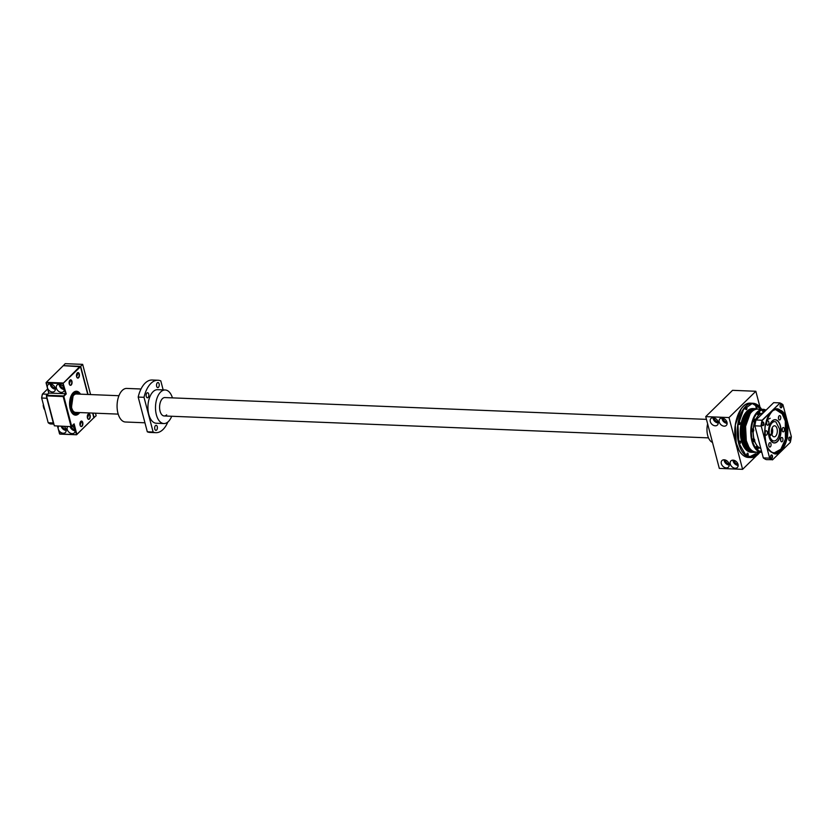 <?xml version="1.0" encoding="UTF-8"?>
<svg xmlns="http://www.w3.org/2000/svg" width="833" height="833" viewBox="0 0 833 833"><rect width="100%" height="100%" fill="white"/><g stroke="black" fill="none" stroke-linecap="round" stroke-linejoin="round"><path stroke-width="1.25" d="M41.65 397.976L48.199 422.758L41.65 397.976A21.866 11.735 92.3 0 1 42.368 394.176L47.658 388.928M53.791 424.091L50.324 423.945A22.095 11.86 -87.7 0 1 48.199 422.758L53.302 422.966L46.815 398.226L41.712 398.018A22.095 11.86 -87.7 0 1 42.473 394.019L47.575 394.217L48.751 393.072M73.075 396.06L71.44 407.462L72.513 410.075M78.968 394.103A10.59 5.685 92.3 0 0 76.22 392.614A10.59 5.685 92.3 0 0 70.659 408.232A10.59 5.685 92.3 0 0 75.376 413.772A10.59 5.685 92.3 0 0 78.229 412.502M76.594 393.582A10.59 5.685 92.3 0 0 75.251 392.728M73.065 412.72A9.663 5.185 92.3 0 0 73.471 412.772L75.407 412.845A9.663 5.185 -87.7 0 1 71.107 407.795A9.663 5.185 -87.7 0 1 76.188 393.53A9.663 5.185 -87.7 0 1 77.75 394.061M77.011 412.45A9.663 5.185 -87.7 0 1 75.407 412.845M74.408 413.574A10.59 5.685 92.3 0 0 75.824 412.835M76.188 393.53L74.252 393.457A9.663 5.185 92.3 0 0 73.835 393.468M43.191 405.338A10.819 5.8 92.3 0 0 43.566 407.254A10.819 5.8 92.3 0 0 44.149 408.982L44.264 409.19A11.048 5.925 -87.7 0 1 43.649 407.368A11.048 5.925 -87.7 0 1 43.254 405.338L43.358 404.463M43.587 405.359L43.389 404.619M80.468 394.165A11.964 6.425 92.3 0 0 72.284 393.801A11.964 6.425 92.3 0 0 70.18 408.899A11.964 6.425 92.3 0 0 71.544 412.262A11.964 6.425 92.3 0 0 79.718 412.564M79.749 394.134L76.063 391.687A11.506 6.175 92.3 0 0 72.159 393.978A11.506 6.175 -87.7 0 1 76.063 391.687A11.506 6.175 -87.7 0 1 79.676 394.134L75.491 391.979C70.805 394.509 69.077 400.027 70.326 408.555C71.555 412.72 73.481 414.667 76.105 414.407L78.916 412.533A11.506 6.175 -87.7 0 1 75.137 414.678A11.506 6.175 -87.7 0 1 71.43 412.075A11.506 6.175 92.3 0 0 75.137 414.678L79.01 412.533M90.12 415.282A2.759 1.479 92.3 0 0 87.923 414.428A2.759 1.479 92.3 0 0 87.444 417.916A2.759 1.479 92.3 0 0 87.757 418.687A2.759 1.479 92.3 0 0 89.652 418.749A2.759 1.479 92.3 0 0 90.12 415.282M87.704 418.593A2.53 1.354 92.3 0 0 88.485 419.124A2.53 1.354 92.3 0 0 89.818 415.386A2.53 1.354 92.3 0 0 88.694 414.063A2.53 1.354 92.3 0 0 87.861 414.522M82.748 422.518A2.759 1.479 92.3 0 0 80.551 421.665A2.759 1.479 92.3 0 0 80.062 425.142A2.759 1.479 92.3 0 0 80.374 425.923A2.759 1.479 92.3 0 0 82.269 425.975A2.759 1.479 92.3 0 0 82.748 422.518M80.322 425.83A2.53 1.354 92.3 0 0 81.113 426.35A2.53 1.354 92.3 0 0 82.436 422.612A2.53 1.354 92.3 0 0 81.311 421.29A2.53 1.354 92.3 0 0 80.489 421.748M79.302 374.027A2.759 1.479 92.3 0 0 77.105 373.174A2.759 1.479 92.3 0 0 76.615 376.651A2.759 1.479 92.3 0 0 76.928 377.432A2.759 1.479 92.3 0 0 78.823 377.484A2.759 1.479 92.3 0 0 79.302 374.027M76.875 377.339A2.53 1.354 92.3 0 0 77.667 377.859A2.53 1.354 92.3 0 0 78.989 374.121A2.53 1.354 92.3 0 0 77.865 372.799A2.53 1.354 92.3 0 0 77.042 373.267M71.919 381.254A2.759 1.479 92.3 0 0 69.722 380.4A2.759 1.479 92.3 0 0 69.243 383.888A2.759 1.479 92.3 0 0 69.555 384.659A2.759 1.479 92.3 0 0 71.451 384.721A2.759 1.479 92.3 0 0 71.919 381.254M69.503 384.565A2.53 1.354 92.3 0 0 70.284 385.096A2.53 1.354 92.3 0 0 71.617 381.358A2.53 1.354 92.3 0 0 70.493 380.035A2.53 1.354 92.3 0 0 69.66 380.494M87.465 418.01L88.465 415.334L87.913 414.47M80.093 425.246L81.082 422.56L80.53 421.696M76.646 376.755L77.636 374.069L77.084 373.205M69.264 383.982L70.253 381.306L69.712 380.442M92.64 413.085L93.858 417.729L76.865 434.378L74.106 423.862L71.648 426.277L63.797 396.341L66.255 393.926L65.536 393.728L64.151 388.47A4.602 3.374 -134.4 0 0 59.216 384.273A4.602 3.374 -134.4 0 0 57.05 385.023A4.602 3.374 -134.4 0 0 56.946 389.48A4.602 3.374 -134.4 0 0 61.34 392.364A4.602 3.374 -134.4 0 0 63.495 391.604A4.602 3.374 -134.4 0 0 64.151 388.47L62.881 383.617L80.489 366.759L87.757 394.457M59.153 384.263A4.602 3.374 -134.4 0 0 64.245 389.511A4.602 3.374 -134.4 0 0 64.297 389.511M50.292 383.909A4.602 3.374 -134.4 0 0 48.127 384.669A4.602 3.374 -134.4 0 0 47.471 387.803A4.602 3.374 -134.4 0 0 52.406 391.999A4.602 3.374 -134.4 0 0 54.572 391.239A4.602 3.374 -134.4 0 0 54.676 386.793A4.602 3.374 -134.4 0 0 50.292 383.909M50.23 383.909A4.602 3.374 -134.4 0 0 55.311 389.146A4.602 3.374 -134.4 0 0 55.374 389.157M58.747 426.152A4.602 3.374 -134.4 0 0 58.289 429.057A4.602 3.374 -134.4 0 0 63.235 433.254A4.602 3.374 -134.4 0 0 65.391 432.504A4.602 3.374 -134.4 0 0 64.047 426.371M61.205 426.257A4.602 3.374 -134.4 0 0 66.14 430.411A4.602 3.374 -134.4 0 0 66.192 430.411M67.671 426.517A4.602 3.374 -134.4 0 0 67.879 430.911A4.602 3.374 -134.4 0 0 72.159 433.618A4.602 3.374 -134.4 0 0 74.324 432.858A4.602 3.374 -134.4 0 0 74.98 429.724L73.596 424.466L71.034 426.475L63.183 396.539L65.536 393.728L48.845 393.061L46.19 382.941L62.881 383.617L79.989 366.343L80.489 366.759L63.298 365.666L46.315 382.326L62.996 382.993L66.255 393.926M70.139 426.611A4.602 3.374 -134.4 0 0 75.064 430.765A4.602 3.374 -134.4 0 0 75.126 430.776M74.928 429.557A3.217 2.364 45.6 0 1 74.751 429.557A3.217 2.364 45.6 0 1 71.305 426.663M88.392 415.136A3.217 2.364 45.6 0 1 87.704 414.813A3.217 2.364 -134.4 0 0 88.392 415.136M66.005 429.193A3.217 2.364 45.6 0 1 65.817 429.193A3.217 2.364 45.6 0 1 62.371 426.298M55.176 387.939A3.217 2.364 45.6 0 1 54.999 387.939A3.217 2.364 45.6 0 1 51.438 384.128M64.11 388.303A3.217 2.364 45.6 0 1 63.922 388.293A3.217 2.364 45.6 0 1 60.372 384.482M77.573 373.882A3.217 2.364 45.6 0 1 76.875 373.548A3.217 2.364 -134.4 0 0 77.573 373.882M74.106 423.862L73.596 424.466M93.858 417.729L76.584 434.764L74.98 429.724A4.602 3.374 -134.4 0 0 71.971 426.069M46.325 395.633L54.343 425.809L71.367 426.663L54.343 425.809L46.492 395.873L63.183 396.539L63.298 395.925L46.606 395.248L48.845 393.061M57.415 426.1L59.893 434.097L76.584 434.764L59.57 433.91L57.519 426.1M46.034 382.711L48.762 393.134M93.848 417.697L96.149 415.74L95.483 413.199M90.589 394.571L82.665 364.365L65.203 363.667L63.225 365.749M88.038 394.467L80.655 366.343L82.665 364.365M94.129 417.708L92.921 413.095M80.655 366.343L63.193 365.635M166.652 414.855A9.205 4.936 -87.7 0 1 164.153 415.959A9.205 4.936 -87.7 0 1 159.665 408.93A9.205 4.936 -87.7 0 1 162.404 398.674A9.205 4.936 -87.7 0 1 164.903 397.57L706.446 419.363M146.9 393.041A2.53 1.354 -87.7 0 1 147.587 392.739A2.53 1.354 -87.7 0 1 148.826 394.665A2.53 1.354 -87.7 0 1 148.076 397.487A2.53 1.354 -87.7 0 1 147.389 397.789A2.53 1.354 -87.7 0 1 146.15 395.862A2.53 1.354 -87.7 0 1 146.9 393.041M155.448 425.621A2.53 1.354 -87.7 0 1 156.135 425.309A2.53 1.354 -87.7 0 1 157.375 427.246A2.53 1.354 -87.7 0 1 156.614 430.067A2.53 1.354 -87.7 0 1 155.938 430.369A2.53 1.354 -87.7 0 1 154.699 428.433A2.53 1.354 -87.7 0 1 155.448 425.621M157.302 382.847A2.53 1.354 -87.7 0 1 157.989 382.545A2.53 1.354 -87.7 0 1 159.218 384.482A2.53 1.354 -87.7 0 1 158.468 387.303A2.53 1.354 -87.7 0 1 157.781 387.605A2.53 1.354 -87.7 0 1 156.542 385.669A2.53 1.354 -87.7 0 1 157.302 382.847M144.942 422.789L125.429 422.008A16.806 9.017 -87.7 0 1 117.224 409.17A16.806 9.017 -87.7 0 1 122.232 390.448A16.806 9.017 -87.7 0 1 126.783 388.428L141.006 389.001M158.02 380.244A26.239 14.078 -87.7 0 0 150.908 383.399A26.239 14.078 -87.7 0 0 144.015 397.31L138.195 397.081A26.239 14.078 -87.7 0 1 145.088 383.17A26.239 14.078 -87.7 0 1 152.189 380.004L158.02 380.244A26.239 14.078 -87.7 0 1 160.79 380.879L163.153 389.896M171.692 416.261A16.806 9.017 -87.7 0 1 168.401 421.529A16.806 9.017 -87.7 0 1 163.851 423.549L156.281 423.247A16.806 9.017 -87.7 0 1 148.076 410.409A16.806 9.017 -87.7 0 1 153.085 391.697A16.806 9.017 -87.7 0 1 157.635 389.667L165.205 389.979A16.806 9.017 -87.7 0 1 172.431 397.872M163.851 423.549A16.806 9.017 -87.7 0 1 155.646 410.711A16.806 9.017 -87.7 0 1 160.654 391.999A16.806 9.017 -87.7 0 1 165.205 389.979M155.906 432.671L150.086 432.442A26.239 14.078 -87.7 0 1 147.306 431.806L153.126 432.035A26.239 14.078 -87.7 0 0 155.906 432.671A26.239 14.078 -87.7 0 0 167.849 422.029M138.195 397.081L147.306 431.806M144.015 397.31L153.126 432.035M118.942 395.717L76.365 393.999A9.205 4.936 92.3 0 0 73.866 395.113A9.205 4.936 92.3 0 0 71.128 405.359A9.205 4.936 92.3 0 0 75.626 412.397L118.203 414.116M729.094 463.991A4.602 3.374 -134.4 0 0 725.97 460.264A4.602 3.374 -134.4 0 0 721.992 460.545A4.602 3.374 -134.4 0 0 721.336 463.679A4.602 3.374 -134.4 0 0 724.46 467.396A4.602 3.374 -134.4 0 0 728.438 467.126A4.602 3.374 -134.4 0 0 729.094 463.991M724.096 459.785A4.602 3.374 -134.4 0 0 724.241 460.826A4.602 3.374 -134.4 0 0 729.239 465.033M738.017 464.345A4.602 3.374 -134.4 0 0 734.893 460.628A4.602 3.374 -134.4 0 0 730.916 460.909A4.602 3.374 -134.4 0 0 730.26 464.033A4.602 3.374 -134.4 0 0 733.394 467.761A4.602 3.374 -134.4 0 0 737.361 467.48A4.602 3.374 -134.4 0 0 738.017 464.345M733.019 460.149A4.602 3.374 -134.4 0 0 733.165 461.19A4.602 3.374 -134.4 0 0 738.163 465.387M718.056 421.925A4.602 3.374 -134.4 0 0 714.933 418.197A4.602 3.374 -134.4 0 0 710.955 418.478A4.602 3.374 -134.4 0 0 710.299 421.613A4.602 3.374 -134.4 0 0 713.423 425.33A4.602 3.374 -134.4 0 0 717.4 425.049A4.602 3.374 -134.4 0 0 718.056 421.925M713.058 417.718A4.602 3.374 -134.4 0 0 713.204 418.76A4.602 3.374 -134.4 0 0 718.202 422.966M726.99 422.279A4.602 3.374 -134.4 0 0 723.856 418.562A4.602 3.374 -134.4 0 0 719.879 418.843A4.602 3.374 -134.4 0 0 719.223 421.967A4.602 3.374 -134.4 0 0 722.357 425.694A4.602 3.374 -134.4 0 0 726.324 425.413A4.602 3.374 -134.4 0 0 726.99 422.279M721.992 418.083A4.602 3.374 -134.4 0 0 722.128 419.124A4.602 3.374 -134.4 0 0 727.126 423.32M726.907 422.008A3.103 2.28 45.6 0 1 723.388 419.176A3.103 2.28 45.6 0 1 723.294 418.333M717.984 421.654A3.103 2.28 45.6 0 1 714.464 418.812A3.103 2.28 45.6 0 1 714.37 417.968M737.944 464.075A3.103 2.28 45.6 0 1 734.425 461.243A3.103 2.28 45.6 0 1 734.331 460.399M729.01 463.721A3.103 2.28 45.6 0 1 725.501 460.878A3.103 2.28 45.6 0 1 725.408 460.035M719.306 468.396L742.599 469.333L729.01 417.562L705.728 416.625L719.306 468.396M742.599 469.333L756.614 455.599M759.967 407.014L755.843 391.271L732.551 390.333L705.728 416.625M729.01 417.562L755.843 391.271M750.064 451.153L742.724 440.532L743.171 420.79L751.741 409.586M738.965 443.229L737.976 425.434L743.525 409.524L752.251 403.526L761.581 409.263A27.156 14.567 92.3 0 0 752.938 403.276A27.156 14.567 92.3 0 0 745.587 406.546A27.156 14.567 92.3 0 0 738.621 443.187A27.156 14.567 92.3 0 0 750.752 457.546A27.156 14.567 92.3 0 0 758.103 454.277A27.156 14.567 92.3 0 0 759.863 452.267L752.688 457.202L745.983 455.422L738.965 443.229M736.216 443.021L735.3 425.017L741.047 409.086M750.471 411.637A21.523 11.547 92.3 0 0 744.067 435.607A21.523 11.547 92.3 0 0 754.573 452.048L755.718 452.1A21.523 11.547 92.3 0 0 755.833 452.1L755.718 452.1A21.523 11.547 92.3 0 1 746.097 440.73A21.523 11.547 92.3 0 1 751.616 411.689A21.523 11.547 92.3 0 1 757.447 409.097A21.523 11.547 92.3 0 1 757.561 409.107L756.302 409.055A21.523 11.547 92.3 0 0 750.471 411.637M758.082 409.118A21.866 11.735 92.3 0 0 756.02 408.691A21.866 11.735 92.3 0 0 750.106 411.325A21.866 11.735 92.3 0 0 743.588 435.68A21.866 11.735 92.3 0 0 754.271 452.381A21.866 11.735 92.3 0 0 756.354 452.121M755.708 408.691A21.866 11.735 92.3 0 0 755.385 408.67A21.866 11.735 92.3 0 0 749.461 411.304A21.866 11.735 92.3 0 0 742.953 435.659A21.866 11.735 92.3 0 0 753.626 452.361A21.866 11.735 92.3 0 0 753.948 452.361M754.636 408.68A21.866 11.735 92.3 0 0 753.886 408.607A21.866 11.735 92.3 0 0 747.972 411.242A21.866 11.735 92.3 0 0 741.453 435.597A21.866 11.735 92.3 0 0 752.137 452.298A21.866 11.735 92.3 0 0 752.876 452.288M753.886 408.607L752.917 408.566A21.866 11.735 92.3 0 0 747.003 411.2A21.866 11.735 92.3 0 0 740.485 435.555A21.866 11.735 92.3 0 0 751.158 452.257L752.137 452.298M740.152 443.468A1.27 0.677 92.3 0 0 740.527 442.063A1.27 0.677 92.3 0 0 739.912 441.094A1.27 0.677 92.3 0 0 739.569 441.24A1.27 0.677 92.3 0 0 739.183 442.656A1.27 0.677 92.3 0 0 739.808 443.625A1.27 0.677 92.3 0 0 740.152 443.468M739.631 424.382A1.27 0.677 92.3 0 0 740.006 422.977A1.27 0.677 92.3 0 0 739.392 422.008A1.27 0.677 92.3 0 0 739.048 422.154A1.27 0.677 92.3 0 0 738.663 423.57A1.27 0.677 92.3 0 0 739.288 424.538A1.27 0.677 92.3 0 0 739.631 424.382M746.545 409.482A1.27 0.677 92.3 0 0 746.93 408.076A1.27 0.677 92.3 0 0 746.306 407.108A1.27 0.677 92.3 0 0 745.962 407.254A1.27 0.677 92.3 0 0 745.587 408.67A1.27 0.677 92.3 0 0 746.201 409.638A1.27 0.677 92.3 0 0 746.545 409.482M756.864 407.493A1.27 0.677 92.3 0 0 757.239 406.087A1.27 0.677 92.3 0 0 756.614 405.119A1.27 0.677 92.3 0 0 756.27 405.275A1.27 0.677 92.3 0 0 755.895 406.681A1.27 0.677 92.3 0 0 756.52 407.649A1.27 0.677 92.3 0 0 756.864 407.493M757.176 452.163A1.27 0.677 92.3 0 0 757.77 453.725A1.27 0.677 92.3 0 0 758.113 453.569A1.27 0.677 92.3 0 0 758.499 452.215M747.805 455.557A1.27 0.677 92.3 0 0 748.18 454.152A1.27 0.677 92.3 0 0 747.565 453.183A1.27 0.677 92.3 0 0 747.222 453.339A1.27 0.677 92.3 0 0 746.847 454.745A1.27 0.677 92.3 0 0 747.461 455.713A1.27 0.677 92.3 0 0 747.805 455.557M755.854 453.652L748.794 457.213M739.36 450.788L736.247 443.135M748.784 446.852L746.295 440.699L745.566 426.413L750.106 413.772M771.608 429.484A5.519 2.968 -87.7 0 1 771.473 432.921M769.588 435.607A9.663 5.185 -87.7 0 1 772.129 422.82A9.663 5.185 -87.7 0 1 774.742 421.654A9.663 5.185 -87.7 0 1 775.94 421.967L779.449 428.839A9.663 5.185 -87.7 0 1 773.972 440.969A9.663 5.185 -87.7 0 1 769.744 436.211L771.764 434.243A5.519 2.968 92.3 0 0 774.138 436.836A5.519 2.968 92.3 0 0 775.627 436.169A5.519 2.968 92.3 0 0 777.272 430.015A5.519 2.968 92.3 0 0 774.575 425.798A5.519 2.968 92.3 0 0 773.086 426.465A5.519 2.968 92.3 0 0 771.597 433.639L768.807 435.576M771.764 434.243L771.014 434.212M771.889 434.628A5.519 2.968 92.3 0 0 772.17 427.808M769.744 436.211L768.921 436.18M769.879 439.116L770.66 439.647A1.958 0.823 -14.7 0 1 770.223 439.803M761.154 449.872A1.385 0.739 92.3 0 0 760.987 451.496A1.385 0.739 92.3 0 0 761.601 452.225L761.768 452.225A1.385 0.739 -87.7 0 1 761.175 451.507A1.385 0.739 -87.7 0 1 761.227 450.164M756.843 449.174A1.385 0.739 -87.7 0 1 756.541 449.279A1.385 0.739 -87.7 0 1 755.927 448.55A1.385 0.739 -87.7 0 1 756.656 446.519A1.385 0.739 -87.7 0 1 756.947 446.644M756.562 446.53A1.385 0.739 92.3 0 0 756.458 446.509A1.385 0.739 92.3 0 0 755.739 448.55A1.385 0.739 92.3 0 0 756.354 449.268A1.385 0.739 92.3 0 0 756.447 449.258M753.23 441.657A1.385 0.739 -87.7 0 1 752.928 441.761A1.385 0.739 -87.7 0 1 752.314 441.032A1.385 0.739 -87.7 0 1 753.042 439.001A1.385 0.739 -87.7 0 1 753.334 439.126M752.949 439.001A1.385 0.739 92.3 0 0 752.855 438.991A1.385 0.739 92.3 0 0 752.126 441.021A1.385 0.739 92.3 0 0 752.74 441.75A1.385 0.739 92.3 0 0 752.834 441.74M752.23 431.577A1.385 0.739 -87.7 0 1 751.928 431.681A1.385 0.739 -87.7 0 1 751.314 430.963A1.385 0.739 -87.7 0 1 752.043 428.922A1.385 0.739 -87.7 0 1 752.334 429.047M751.939 428.933A1.385 0.739 92.3 0 0 751.845 428.912A1.385 0.739 92.3 0 0 751.116 430.953A1.385 0.739 92.3 0 0 751.73 431.671A1.385 0.739 92.3 0 0 751.835 431.661M754.094 421.654A1.385 0.739 -87.7 0 1 753.803 421.748A1.385 0.739 -87.7 0 1 753.178 421.029A1.385 0.739 -87.7 0 1 753.907 418.989A1.385 0.739 -87.7 0 1 754.198 419.124M753.813 418.999A1.385 0.739 92.3 0 0 753.719 418.989A1.385 0.739 92.3 0 0 752.99 421.019A1.385 0.739 92.3 0 0 753.605 421.748A1.385 0.739 92.3 0 0 753.698 421.737M758.342 414.522A1.385 0.739 -87.7 0 1 758.04 414.626A1.385 0.739 -87.7 0 1 757.426 413.907A1.385 0.739 -87.7 0 1 758.155 411.866A1.385 0.739 -87.7 0 1 758.447 411.991M758.051 411.877A1.385 0.739 92.3 0 0 757.957 411.866A1.385 0.739 92.3 0 0 757.228 413.897A1.385 0.739 92.3 0 0 757.853 414.626A1.385 0.739 92.3 0 0 757.947 414.615M763.819 412.116A1.385 0.739 -87.7 0 1 763.528 412.22A1.385 0.739 -87.7 0 1 762.903 411.502A1.385 0.739 -87.7 0 1 763.632 409.461A1.385 0.739 -87.7 0 1 763.923 409.586M763.538 409.472A1.385 0.739 92.3 0 0 763.445 409.451A1.385 0.739 92.3 0 0 762.716 411.492A1.385 0.739 92.3 0 0 763.33 412.21A1.385 0.739 92.3 0 0 763.424 412.21M761.258 450.278A1.27 0.677 92.3 0 0 761.737 452.111M757.697 446.675L756.656 446.634A1.27 0.677 92.3 0 0 756.312 446.79A1.27 0.677 92.3 0 0 755.927 448.196A1.27 0.677 92.3 0 0 756.551 449.164L757.593 449.206A1.27 0.677 -87.7 0 1 756.978 448.237A1.27 0.677 -87.7 0 1 757.353 446.832A1.27 0.677 -87.7 0 1 757.697 446.675A1.27 0.677 -87.7 0 1 758.113 446.977A1.27 0.677 -87.7 0 1 758.155 447.04M758.02 448.935A1.125 0.604 -87.7 0 1 757.218 448.477A1.125 0.604 -87.7 0 1 757.499 446.957A1.125 0.604 -87.7 0 1 758.186 447.092A1.125 0.604 -87.7 0 1 758.113 448.831A1.125 0.604 -87.7 0 1 758.02 448.935L758.113 448.831M757.509 448.529L757.353 447.925L758.092 447.956L757.541 448.581L757.593 447.29L758.165 447.967L757.53 448.529M757.988 447.311L758.165 447.967M757.489 448.341L757.52 447.529M753.188 431.556A17.722 9.507 92.3 0 0 754.073 439.158L753.042 439.116A1.27 0.677 92.3 0 0 752.699 439.262A1.27 0.677 92.3 0 0 752.324 440.678A1.27 0.677 92.3 0 0 752.938 441.646L753.99 441.688A1.27 0.677 -87.7 0 1 753.365 440.719A1.27 0.677 -87.7 0 1 753.74 439.303A1.27 0.677 -87.7 0 1 754.084 439.158A1.27 0.677 -87.7 0 1 754.511 439.46A1.27 0.677 -87.7 0 1 754.542 439.522M754.427 441.417L754.5 441.313A1.125 0.604 -87.7 0 1 754.417 441.417A1.125 0.604 -87.7 0 1 753.605 440.959A1.125 0.604 -87.7 0 1 753.896 439.428A1.125 0.604 -87.7 0 1 754.573 439.574A1.125 0.604 -87.7 0 1 754.5 441.313A1.27 0.677 -87.7 0 1 754.427 441.417A1.27 0.677 -87.7 0 1 754.323 441.532A1.27 0.677 -87.7 0 1 753.99 441.688M753.896 441.001L753.74 440.407L754.479 440.438L753.927 441.053L753.98 439.772L754.271 441.021M754.375 439.793L754.552 440.449M753.875 440.824L753.907 440.011M753.084 429.078L752.032 429.037A1.27 0.677 92.3 0 0 751.689 429.193A1.27 0.677 92.3 0 0 751.314 430.599A1.27 0.677 92.3 0 0 751.928 431.567L752.98 431.609A1.27 0.677 -87.7 0 1 752.366 430.64A1.27 0.677 -87.7 0 1 752.74 429.234A1.27 0.677 -87.7 0 1 753.084 429.078A1.27 0.677 -87.7 0 1 753.501 429.38A1.27 0.677 -87.7 0 1 753.532 429.443M753.407 431.338A1.125 0.604 -87.7 0 1 752.605 430.89A1.125 0.604 -87.7 0 1 752.886 429.359A1.125 0.604 -87.7 0 1 753.563 429.495A1.125 0.604 -87.7 0 1 753.501 431.234A1.125 0.604 -87.7 0 1 753.407 431.338M752.928 430.953L753.376 429.713L753.324 431.005L752.74 430.328M753.542 430.369L753.261 430.953M753.376 429.713L753.469 430.369L752.897 429.932M752.865 430.744L752.97 429.745M754.948 419.145L753.907 419.103A1.27 0.677 92.3 0 0 753.563 419.259A1.27 0.677 92.3 0 0 753.188 420.665A1.27 0.677 92.3 0 0 753.803 421.633L754.854 421.675A1.27 0.677 -87.7 0 1 754.229 420.717A1.27 0.677 -87.7 0 1 754.615 419.301A1.27 0.677 -87.7 0 1 754.948 419.145A1.27 0.677 -87.7 0 1 755.375 419.457A1.27 0.677 -87.7 0 1 755.406 419.509M755.333 421.352A1.27 0.677 -87.7 0 1 755.292 421.404A1.27 0.677 -87.7 0 1 755.198 421.529A1.27 0.677 -87.7 0 1 754.854 421.675A17.722 9.507 92.3 0 0 753.292 429.151M755.281 421.415A1.125 0.604 -87.7 0 1 754.469 420.957A1.125 0.604 -87.7 0 1 754.76 419.426A1.125 0.604 -87.7 0 1 755.437 419.561A1.125 0.604 -87.7 0 1 755.364 421.3A1.125 0.604 -87.7 0 1 755.281 421.415L755.364 421.3M755.25 419.79L755.187 421.071L754.604 420.394L755.25 419.79L755.135 421.019M755.416 420.436L754.771 419.999M754.74 420.811L754.844 419.801M759.196 412.023L758.145 411.981A1.27 0.677 92.3 0 0 757.801 412.137A1.27 0.677 92.3 0 0 757.426 413.543A1.27 0.677 92.3 0 0 758.051 414.511L759.092 414.553A1.27 0.677 -87.7 0 1 758.478 413.584A1.27 0.677 -87.7 0 1 758.853 412.179A1.27 0.677 -87.7 0 1 759.196 412.023A1.27 0.677 -87.7 0 1 759.613 412.335A1.27 0.677 -87.7 0 1 759.644 412.387M759.519 414.282A1.125 0.604 -87.7 0 1 758.717 413.834A1.125 0.604 -87.7 0 1 758.998 412.304A1.125 0.604 -87.7 0 1 759.686 412.439A1.125 0.604 -87.7 0 1 759.613 414.178A1.125 0.604 -87.7 0 1 759.519 414.282L759.613 414.178M759.009 413.876L758.853 413.272L759.592 413.314L759.03 413.928L759.092 412.647L759.373 413.897M759.488 412.658L759.665 413.314M758.978 413.689L759.019 412.876M764.215 411.939A1.27 0.677 -87.7 0 1 764.34 409.774A1.27 0.677 -87.7 0 1 764.673 409.617L763.632 409.576A1.27 0.677 92.3 0 0 763.288 409.732A1.27 0.677 92.3 0 0 762.913 411.138A1.27 0.677 92.3 0 0 763.528 412.106L764.028 412.127M764.361 411.804A1.125 0.604 -87.7 0 1 764.486 409.898A1.125 0.604 -87.7 0 1 765.163 410.034A1.125 0.604 -87.7 0 1 765.35 410.825M764.642 411.523L764.569 410.232L764.954 411.21M764.517 411.492L764.569 410.263L765.142 410.908L764.496 410.471M766.724 434.899A2.187 1.177 92.3 0 0 767.37 432.462A2.187 1.177 92.3 0 0 766.308 430.786A2.187 1.177 92.3 0 0 765.714 431.057A2.187 1.177 92.3 0 0 765.058 433.483A2.187 1.177 92.3 0 0 766.131 435.159A2.187 1.177 92.3 0 0 766.724 434.899M765.111 433.837A2.187 1.177 92.3 0 0 765.183 432.025M783.78 431.609A2.187 1.177 92.3 0 0 784.426 429.172A2.187 1.177 92.3 0 0 783.364 427.506A2.187 1.177 92.3 0 0 782.77 427.766A2.187 1.177 92.3 0 0 782.114 430.203A2.187 1.177 92.3 0 0 783.187 431.869A2.187 1.177 92.3 0 0 783.78 431.609M782.166 430.546A2.187 1.177 92.3 0 0 782.239 428.735M780.094 419.728A2.187 1.177 92.3 0 0 780.75 417.291A2.187 1.177 92.3 0 0 779.678 415.625A2.187 1.177 92.3 0 0 779.094 415.886A2.187 1.177 92.3 0 0 778.438 418.322A2.187 1.177 92.3 0 0 779.511 419.988A2.187 1.177 92.3 0 0 780.094 419.728M778.491 418.666A2.187 1.177 92.3 0 0 778.563 416.854M782.281 441.552A2.187 1.177 92.3 0 0 782.926 439.116A2.187 1.177 92.3 0 0 781.864 437.45A2.187 1.177 92.3 0 0 781.271 437.71A2.187 1.177 92.3 0 0 780.615 440.147A2.187 1.177 92.3 0 0 781.687 441.823A2.187 1.177 92.3 0 0 782.281 441.552M780.667 440.49A2.187 1.177 92.3 0 0 780.74 438.689M770.4 446.78A2.187 1.177 92.3 0 0 771.056 444.343A2.187 1.177 92.3 0 0 769.984 442.667A2.187 1.177 92.3 0 0 769.39 442.937A2.187 1.177 92.3 0 0 768.744 445.363A2.187 1.177 92.3 0 0 769.807 447.04A2.187 1.177 92.3 0 0 770.4 446.78M768.797 445.717A2.187 1.177 92.3 0 0 768.869 443.906M768.224 424.945A2.187 1.177 92.3 0 0 768.869 422.508A2.187 1.177 92.3 0 0 767.807 420.842A2.187 1.177 92.3 0 0 767.214 421.102A2.187 1.177 92.3 0 0 766.558 423.539A2.187 1.177 92.3 0 0 767.63 425.205A2.187 1.177 92.3 0 0 768.224 424.945M766.61 423.882A2.187 1.177 92.3 0 0 766.683 422.081M770.379 440.095A11.506 6.175 92.3 0 0 774.169 442.823A11.506 6.175 92.3 0 0 777.283 441.438A11.506 6.175 92.3 0 0 780.219 425.85A11.506 6.175 92.3 0 0 775.096 419.822A11.506 6.175 92.3 0 0 771.972 421.217A11.506 6.175 92.3 0 0 771.098 422.237M769.088 436.877A11.641 6.248 92.3 0 0 770.41 440.147A11.641 6.248 92.3 0 0 778.407 440.397A11.641 6.248 92.3 0 0 780.406 425.788A11.641 6.248 92.3 0 0 771.139 422.185A11.641 6.248 92.3 0 0 769.088 436.877M789.278 437.315A1.843 0.989 -87.7 0 1 790.6 438.054A1.843 0.989 -87.7 0 1 790.132 440.542A1.843 0.989 -87.7 0 1 789.018 440.324A1.843 0.989 -87.7 0 1 789.132 437.481A1.843 0.989 -87.7 0 1 789.278 437.315A1.843 0.989 -87.7 0 1 789.778 437.086A1.843 0.989 -87.7 0 1 790.673 438.491A1.843 0.989 -87.7 0 1 790.132 440.542A1.843 0.989 -87.7 0 1 789.632 440.772A1.843 0.989 -87.7 0 1 788.726 439.366A1.843 0.989 -87.7 0 1 789.278 437.315M788.955 440.199A1.562 0.843 92.3 0 0 789.403 440.48A1.562 0.843 92.3 0 0 789.83 440.293A1.562 0.843 92.3 0 0 790.298 438.554A1.562 0.843 92.3 0 0 789.528 437.356A1.562 0.843 92.3 0 0 789.111 437.544A1.562 0.843 92.3 0 0 789.059 437.596M780.646 404.421A1.843 0.989 -87.7 0 1 781.968 405.161A1.843 0.989 -87.7 0 1 781.5 407.649A1.843 0.989 -87.7 0 1 780.386 407.431A1.843 0.989 -87.7 0 1 780.5 404.588A1.843 0.989 -87.7 0 1 780.646 404.421A1.843 0.989 -87.7 0 1 781.146 404.192A1.843 0.989 -87.7 0 1 782.041 405.609A1.843 0.989 -87.7 0 1 781.5 407.649A1.843 0.989 -87.7 0 1 781 407.878A1.843 0.989 -87.7 0 1 780.105 406.473A1.843 0.989 -87.7 0 1 780.646 404.421M780.323 407.316A1.562 0.843 92.3 0 0 780.781 407.587A1.562 0.843 92.3 0 0 781.198 407.399A1.562 0.843 92.3 0 0 781.666 405.661A1.562 0.843 92.3 0 0 780.906 404.463A1.562 0.843 92.3 0 0 780.479 404.651A1.562 0.843 92.3 0 0 780.427 404.703M762.466 422.237A1.843 0.989 -87.7 0 1 763.788 422.977A1.843 0.989 -87.7 0 1 763.32 425.476A1.843 0.989 -87.7 0 1 762.205 425.246A1.843 0.989 -87.7 0 1 762.32 422.414A1.843 0.989 -87.7 0 1 762.466 422.237A1.843 0.989 -87.7 0 1 762.966 422.019A1.843 0.989 -87.7 0 1 763.861 423.424A1.843 0.989 -87.7 0 1 763.32 425.476A1.843 0.989 -87.7 0 1 762.82 425.694A1.843 0.989 -87.7 0 1 761.924 424.289A1.843 0.989 -87.7 0 1 762.466 422.237M762.143 425.132A1.562 0.843 92.3 0 0 762.601 425.413A1.562 0.843 92.3 0 0 763.018 425.215A1.562 0.843 92.3 0 0 763.486 423.476A1.562 0.843 92.3 0 0 762.726 422.279A1.562 0.843 92.3 0 0 762.299 422.466A1.562 0.843 92.3 0 0 762.247 422.529M771.098 455.13A1.843 0.989 -87.7 0 1 772.42 455.87A1.843 0.989 -87.7 0 1 771.952 458.369A1.843 0.989 -87.7 0 1 770.837 458.14A1.843 0.989 -87.7 0 1 770.952 455.297A1.843 0.989 -87.7 0 1 771.098 455.13A1.843 0.989 -87.7 0 1 771.597 454.912A1.843 0.989 -87.7 0 1 772.493 456.317A1.843 0.989 -87.7 0 1 771.952 458.369A1.843 0.989 -87.7 0 1 771.452 458.587A1.843 0.989 -87.7 0 1 770.546 457.182A1.843 0.989 -87.7 0 1 771.098 455.13M770.775 458.025A1.562 0.843 92.3 0 0 771.223 458.306A1.562 0.843 92.3 0 0 771.65 458.108A1.562 0.843 92.3 0 0 772.118 456.369A1.562 0.843 92.3 0 0 771.348 455.172A1.562 0.843 92.3 0 0 770.931 455.359A1.562 0.843 92.3 0 0 770.879 455.412M772.639 459.691L790.278 442.406A28.811 15.463 92.3 0 0 791.35 436.7L782.978 404.786A28.811 15.463 92.3 0 0 779.959 403.089L762.32 420.384A28.811 15.463 92.3 0 0 761.247 426.079L769.619 458.004A28.811 15.463 92.3 0 0 772.639 459.691L766.391 459.639A28.999 15.556 92.3 0 1 763.299 457.89L754.844 425.819A28.811 15.463 -87.7 0 1 755.916 420.124L756 419.999A28.999 15.556 92.3 0 0 754.896 425.861L763.299 457.89L769.39 458.14A28.999 15.556 92.3 0 0 772.493 459.878L790.278 442.406M769.619 458.004L761.247 426.079M762.32 420.384L762.091 420.238A28.999 15.556 92.3 0 0 760.987 426.1L754.844 425.819M782.978 404.786L782.895 404.63A28.999 15.556 92.3 0 0 779.792 402.891L773.701 402.641L756 419.999L762.091 420.238L779.959 403.089M707.634 423.882A13.807 7.414 92.3 0 0 712.486 442.406M750.294 410.554A20.94 11.235 92.3 0 0 748.378 412.054A20.94 11.235 92.3 0 0 743.005 440.324A20.94 11.235 92.3 0 0 748.7 450.07M748.43 457.452C742.786 456.838 738.704 452.059 736.195 443.083C731.218 425.965 739.756 401.891 750.606 403.182A27.156 14.567 92.3 0 0 743.255 406.452A27.156 14.567 92.3 0 0 736.299 443.135A27.156 14.567 92.3 0 0 748.43 457.452L750.752 457.546L759.946 452.267M746.337 440.772A21.523 11.547 -87.7 0 1 751.855 411.7A21.523 11.547 -87.7 0 1 757.676 409.107C749.117 408.076 742.328 427.162 746.274 440.74C748.273 447.842 751.501 451.632 755.947 452.111A21.523 11.547 -87.7 0 1 746.337 440.772M762.997 413.137A17.722 9.507 92.3 0 0 758.624 415.271A17.722 9.507 92.3 0 0 755.562 419.863M763.236 412.897L759.727 413.959M758.946 414.553L755.437 419.561M754.5 421.665L752.98 429.078M752.865 431.609L753.74 439.137M761.3 452.08L756.27 449.258M755.77 448.664L752.314 441.469M755.947 452.111L761.799 452.34A21.523 11.547 -87.7 0 1 761.456 452.329A21.523 11.547 -87.7 0 1 751.845 440.949A21.523 11.547 -87.7 0 1 757.364 411.919A21.523 11.547 -87.7 0 1 763.195 409.326A21.523 11.547 -87.7 0 1 766.058 410.138M754.427 441.407L757.53 446.665M758.301 447.373L760.831 448.643M752.053 440.47L751.095 430.828M751.137 429.693L752.928 420.186M753.271 419.218L757.332 412.408M757.895 411.866L763.132 409.565M765.058 409.867L765.954 410.232M754.646 441.042A17.722 9.507 92.3 0 0 760.748 448.341M776.366 409.544A21.866 11.735 -87.7 0 1 785.477 420.925A21.866 11.735 -87.7 0 1 779.907 450.549A21.866 11.735 -87.7 0 1 774.607 453.173M775.679 409.628L782.156 413.824L785.3 420.988L785.404 439.137L780.844 449.216L773.93 453.037M771.462 441.5A11.506 6.175 92.3 0 0 771.691 441.292A11.506 6.175 92.3 0 0 771.775 441.219A11.506 6.175 92.3 0 0 772.076 440.896M769.39 414.136A21.866 11.735 -87.7 0 1 771.066 412.168A21.866 11.735 -87.7 0 1 776.981 409.534A21.866 11.735 -87.7 0 1 780.052 410.44A21.866 11.735 -87.7 0 1 787.841 429.12A21.866 11.735 -87.7 0 1 781.146 450.601A21.866 11.735 -87.7 0 1 775.221 453.235A21.866 11.735 -87.7 0 1 772.285 452.402M780.282 410.221C775.221 406.046 770.161 411.002 765.111 425.101C764.392 441.636 766.797 450.788 772.316 452.558C777.376 456.734 782.437 451.778 787.487 437.679C788.205 421.154 785.8 412.002 780.282 410.221M772.16 452.329A21.866 11.735 -87.7 0 1 768.026 448.039M772.857 421.581A11.506 6.175 92.3 0 0 772.285 420.925M71.586 407.806L71.971 398.247M708.508 437.877L164.153 415.959M754.271 452.381L753.626 452.361M756.02 408.691L755.385 408.67M761.674 409.263L752.938 403.276L750.606 403.182M766.068 410.117L757.676 409.107M774.742 421.654L771.67 421.529M773.972 440.969L770.889 440.844M757.374 447.925L757.593 447.321M753.761 440.407L753.98 439.803M754.792 421.019L754.625 420.405M758.873 413.272L759.092 412.668M771.431 441.469L772.004 440.896M776.981 409.534C764.028 407.504 759.54 446.769 772.233 452.35L775.221 453.235M772.785 421.581L772.253 420.957M766.464 420.144L770.223 418.249"/></g></svg>
